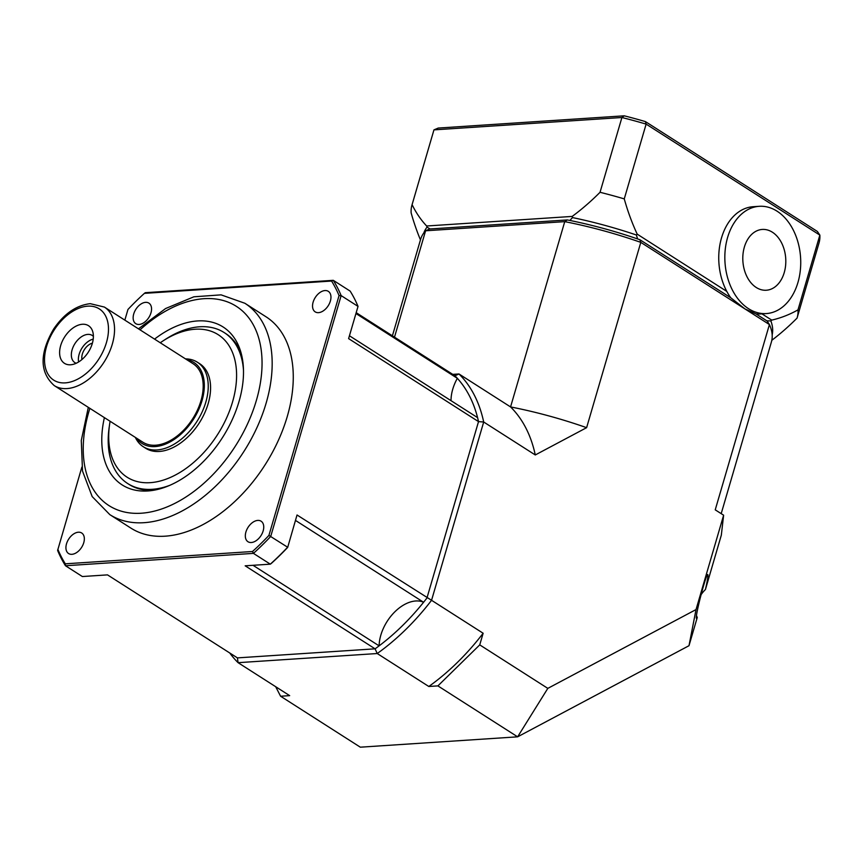 <?xml version="1.0" encoding="UTF-8"?>
<svg xmlns="http://www.w3.org/2000/svg" width="863" height="863" viewBox="0 0 863 863"><rect width="100%" height="100%" fill="white"/><g stroke="black" fill="none" stroke-linecap="round" stroke-linejoin="round"><path stroke-width="1.29" d="M766.312 313.571L760.227 313.97A53.754 37.875 -93.8 0 1 756.01 313.916L744.974 308.932L730.756 297.778A53.754 37.875 -93.8 0 1 726.786 291.392A53.754 37.875 -93.8 0 1 721.846 236.796A53.754 37.875 -93.8 0 1 753.162 206.71L759.257 206.311A53.754 37.875 -93.8 0 1 777.045 211.176A53.754 37.875 -93.8 0 1 800.335 270.227A53.754 37.875 -93.8 0 1 766.312 313.571A53.754 37.875 -93.8 0 1 724.996 262.428A53.754 37.875 -93.8 0 1 759.257 206.311M772.385 232.212A30.453 21.456 -93.8 0 1 777.531 284.682A30.453 21.456 -93.8 0 1 743 262.622A30.453 21.456 -93.8 0 1 772.385 232.212M730.756 297.778L639.904 239.731L640.799 242.374L769.418 324.553A182.751 59.676 16.3 0 1 771.414 341.931L721.198 513.647M756.01 313.916L767.142 321.025L769.418 324.553L715.233 509.839L723.625 515.2L696.031 609.569L547.822 688.372L479.742 644.877L437.897 685.891L517.627 736.829L360.324 747.185L280.594 696.236L275.685 686.711M639.904 239.731A179.159 58.501 -163.7 0 0 567.304 219.936L564.747 221.64A182.751 59.676 16.3 0 1 640.799 242.374L586.613 427.67L535.276 454.963L483.69 422.007L478.523 421.619L426.948 598.005A179.159 112.87 122.6 0 1 423.593 602.266A35.836 22.578 -57.4 0 0 394.984 611.684A35.836 22.578 -57.4 0 0 379.116 645.858A179.159 112.87 122.6 0 1 375.081 648.825L237.422 657.886L238.08 662.676L377.228 653.528L375.081 648.825L245.168 565.815L270.313 564.165L271.252 563.485A199.234 125.513 -57.4 0 0 287.681 547.39L297.034 514.995L287.681 547.39M295.556 520.465L423.593 602.266A179.159 112.87 122.6 0 1 379.116 645.858L253.032 565.308M567.304 219.936L429.645 228.997L425.599 230.788L564.747 221.64L510.562 406.926A182.751 59.676 16.3 0 1 586.613 427.67M392.406 335.815L420.615 239.353A182.751 59.676 16.3 0 1 425.599 230.788L394.499 337.153M696.495 615.61A21.499 13.549 -57.4 0 0 697.272 617.423L696.495 618.383C694.478 618.34 706.344 572.428 707.811 574.596C708.286 575.47 707.487 580.443 705.427 589.526L721.317 535.179L723.625 515.2M705.427 589.526A21.499 13.549 -57.4 0 0 701.004 594.812M696.031 609.569L688.998 645.707L697.272 617.423M297.034 514.995L431.554 600.292L483.69 422.007A182.751 115.124 -57.4 0 0 458.976 373.97L452.751 374.369M437.897 685.891L428.814 686.484L377.228 653.528A182.751 115.124 -57.4 0 0 431.554 600.292L483.14 633.248L479.742 644.877M356.29 312.74L454.93 375.761L458.976 373.97L510.562 406.926A182.751 115.124 -57.4 0 1 535.276 454.963M229.752 652.978A182.751 115.124 -57.4 0 0 238.08 662.676L289.666 695.643L280.594 696.236M454.93 375.761A179.159 112.87 122.6 0 1 457.347 378.307A179.159 112.87 122.6 0 1 477.584 417.638A179.159 112.87 122.6 0 1 478.523 421.619L348.609 338.62L358.026 306.397L348.609 338.62M428.814 686.484A182.751 115.124 -57.4 0 0 483.14 633.248M356.052 313.593L457.347 378.307A35.836 22.578 -57.4 0 0 451.025 400.669M547.822 688.372L517.627 736.829L688.998 645.707M243.495 370.432A89.579 56.429 -57.4 0 0 224.164 332.557A89.579 56.429 -57.4 0 0 198.9 326.84A89.579 56.429 -57.4 0 0 165.556 339.256L162.859 341.014A84.563 53.269 122.6 0 1 194.326 329.288A84.563 53.269 122.6 0 1 233.981 396.505A84.563 53.269 122.6 0 1 158.242 481.489A84.563 53.269 122.6 0 1 109.601 424.359A84.563 53.269 122.6 0 1 110.097 421.273M109.601 424.359L109.148 427.552A89.579 56.429 -57.4 0 0 127.702 483.539A89.579 56.429 -57.4 0 0 170.184 485.168M154.229 490.173A89.579 56.429 122.6 0 1 129.105 484.434L127.702 483.539M224.164 332.557L225.567 333.463A89.579 56.429 122.6 0 1 241.327 353.852M160.259 342.762A84.563 53.269 122.6 0 1 162.859 341.014M135.34 437.39A50.162 31.607 -57.4 0 0 143.29 446.732L145.631 448.231A50.162 31.607 -57.4 0 0 199.277 422.967A50.162 31.607 -57.4 0 0 199.655 363.679L197.314 362.18A50.162 31.607 -57.4 0 0 185.491 358.889M143.29 446.732A50.162 31.607 -57.4 0 0 196.937 421.468A50.162 31.607 -57.4 0 0 197.314 362.18M81.953 359.515A11.618 7.314 122.6 0 1 92.395 343.172M186.678 359.644A48.101 30.302 122.6 0 1 193.485 419.267A48.101 30.302 122.6 0 1 136.516 438.145M104.391 307.066L193.032 363.701A46.58 29.342 122.6 0 1 192.686 418.76A46.58 29.342 122.6 0 1 142.88 442.212L54.229 385.578A46.58 29.342 -57.4 0 0 104.045 362.126A46.58 29.342 -57.4 0 0 104.391 307.066L90.248 303.668C76.268 305.319 64.078 313.754 53.679 328.986C39.396 353.496 39.579 372.352 54.229 385.578M82.417 324.261A22.33 14.067 122.6 0 1 92.675 331.446A22.33 14.067 122.6 0 1 88.35 352.093A22.33 14.067 122.6 0 1 71.424 364.693A22.33 14.067 122.6 0 1 60.529 346.106A22.33 14.067 122.6 0 1 82.417 324.261M78.63 361.953A16.127 10.162 122.6 0 1 93.215 339.127M76.214 363.269A16.127 10.162 122.6 0 1 74.854 362.611A16.127 10.162 122.6 0 1 73.301 346.602A16.127 10.162 122.6 0 1 87.81 334.391A16.127 10.162 122.6 0 1 92.212 335.427A16.127 10.162 122.6 0 1 93.387 336.387M104.391 417.627A93.722 59.04 -57.4 0 0 151.359 490.616A93.722 59.04 -57.4 0 0 238.997 401.586A93.722 59.04 -57.4 0 0 240.529 351.058A93.722 59.04 -57.4 0 0 154.553 339.116M244.855 303.258L265.966 316.753A125.415 79.008 122.6 0 1 287.239 416.592A125.415 79.008 122.6 0 1 130.917 528.124L109.817 514.628A125.415 79.008 -57.4 0 0 266.138 403.107A125.415 79.008 -57.4 0 0 244.855 303.258L221.09 294.855L193.862 296.807L165.599 308.533L138.468 328.835M237.422 657.886L107.508 574.877L82.363 576.538L65.48 565.75L253.431 553.377A200.658 126.408 -57.4 0 0 270.723 536.43L341.144 295.61A200.658 126.408 -57.4 0 0 333.28 280.324L145.329 292.686L144.391 293.366L331.575 281.047L333.28 280.324L350.162 291.111A200.658 126.408 122.6 0 1 358.026 306.397L341.144 295.61L339.051 295.578L268.922 535.405L287.616 547.218A200.658 126.408 122.6 0 1 270.313 564.165L253.431 553.377L252.492 551.5L65.308 563.819L65.48 565.75A200.658 126.408 -57.4 0 1 57.616 550.454L81.856 467.131M65.308 563.819A199.234 125.513 122.6 0 1 57.832 549.289M124.844 320.13L127.961 309.461A199.234 125.513 122.6 0 1 144.391 293.366M331.575 281.047A199.234 125.513 122.6 0 1 339.051 295.578M268.922 535.405A199.234 125.513 122.6 0 1 252.492 551.5M263.161 530.896A12.179 7.67 122.6 0 1 247.972 541.727A12.179 7.67 122.6 0 1 248.069 527.325A12.179 7.67 122.6 0 1 261.09 521.198A12.179 7.67 122.6 0 1 263.161 530.896M71.899 554.316A12.179 7.67 122.6 0 1 68.576 553.528A12.179 7.67 122.6 0 1 68.662 539.138A12.179 7.67 122.6 0 1 81.694 533A12.179 7.67 122.6 0 1 82.859 545.092A12.179 7.67 122.6 0 1 71.899 554.316M133.722 313.97A12.179 7.67 122.6 0 1 148.911 303.14A12.179 7.67 122.6 0 1 148.814 317.541A12.179 7.67 122.6 0 1 135.793 323.668A12.179 7.67 122.6 0 1 133.722 313.97M324.984 290.551A12.179 7.67 122.6 0 1 328.307 291.338A12.179 7.67 122.6 0 1 328.22 305.729A12.179 7.67 122.6 0 1 315.189 311.867A12.179 7.67 122.6 0 1 314.024 299.774A12.179 7.67 122.6 0 1 324.984 290.551M477.584 417.638L349.537 335.836M420.454 239.892A184.466 129.979 -93.8 0 1 411.144 212.913A200.658 65.523 16.3 0 1 411.964 205.07L433.83 130.302A200.658 65.523 16.3 0 1 433.96 129.871L621.91 117.508A200.658 65.523 16.3 0 1 646.128 124.11L624.262 198.889A184.466 129.979 86.2 0 0 637.207 234.153A102.794 74.952 152.8 0 0 636.376 234.995A181.51 59.267 -163.7 0 0 572.503 217.573A102.794 69.525 -118 0 0 572.191 216.419L426.646 225.998A102.794 69.525 -118 0 0 427.012 227.152A181.51 59.267 -163.7 0 0 423.798 232.978M772.169 334.844A181.51 59.267 -163.7 0 0 770.864 320.917A102.794 74.952 152.8 0 0 771.738 320.108A184.466 129.979 86.2 0 0 797.984 309.882L819.85 235.103L817.369 231.457L645.427 121.597A197.077 64.358 -163.7 0 0 624.24 115.815L438.221 128.058L433.96 129.871L412.093 204.65A184.466 116.214 -57.4 0 0 426.646 225.998M572.191 216.419A184.466 116.214 -57.4 0 0 600.044 192.287L621.91 117.508L624.24 115.815M600.044 192.287A200.658 65.523 16.3 0 1 624.262 198.889M797.984 309.882A200.658 65.523 16.3 0 1 797.164 317.713A200.658 65.523 16.3 0 1 797.034 318.134A184.466 116.214 122.6 0 1 771.813 340.302M430.141 228.954L427.012 227.152M569.86 220.453L572.503 217.573M766.84 320.831L770.864 320.917M771.738 320.108L761.964 313.862M726.786 291.392L637.207 234.153M637.606 238.932L636.376 234.995M645.427 121.597L646.128 124.11L819.85 235.103A200.658 65.523 16.3 0 1 819.03 242.935L797.164 317.713M87.713 306.16A42.287 26.634 122.6 0 1 96.818 361.996A42.287 26.634 122.6 0 1 44.962 365.405A42.287 26.634 122.6 0 1 87.713 306.16M140.033 329.839A118.253 74.488 122.6 0 1 235.394 305.739A118.253 74.488 122.6 0 1 256.365 400.443A118.253 74.488 122.6 0 1 140.065 513.291A118.253 74.488 122.6 0 1 89.871 408.339M88.317 407.347L81.284 440.486L82.524 471.069L92.19 496.592L109.817 514.628"/></g></svg>
